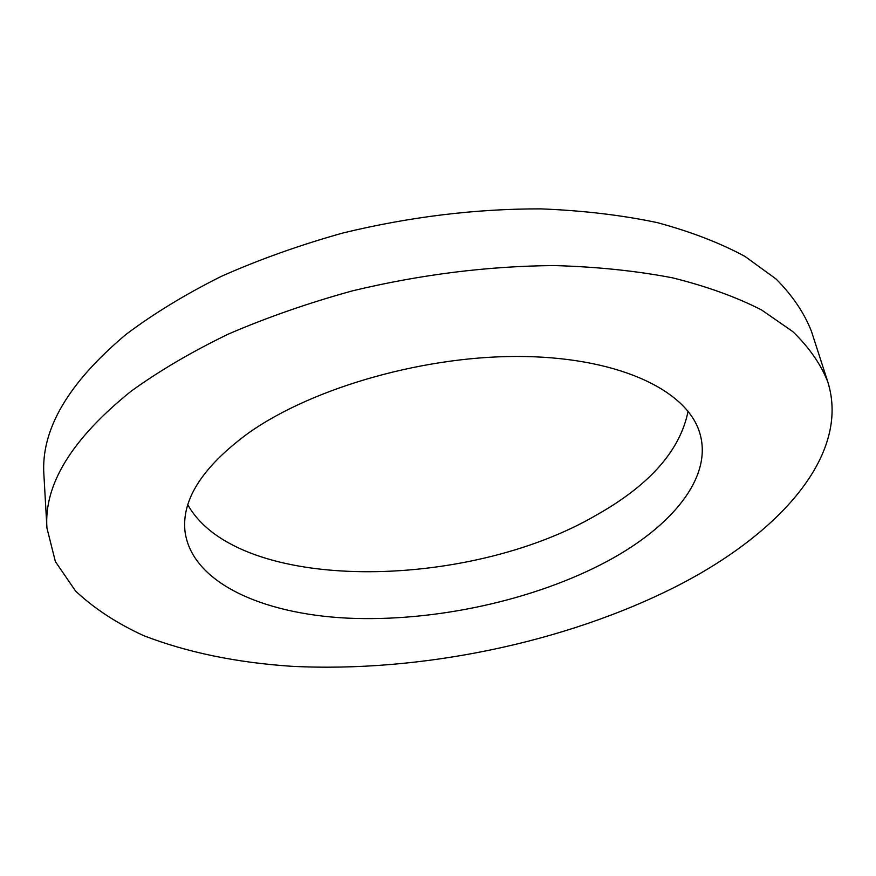 <?xml version="1.0" encoding="UTF-8"?>
<svg xmlns="http://www.w3.org/2000/svg" width="876" height="876" viewBox="0 0 876 876"><rect width="100%" height="100%" fill="white"/><g stroke="black" fill="none" stroke-linecap="round" stroke-linejoin="round"><path stroke-width="1.31" d="M677.028 586.033C565.119 642.951 419.746 672.877 291.467 666.286C236.389 662.606 187.168 652.412 143.795 635.702C116.804 623.329 94.05 608.426 75.533 590.993L55.385 561.593L46.943 528.042C43.789 484.559 71.832 438.953 131.071 391.243C159.202 370.909 191.625 351.856 228.351 334.084C267.158 317.353 308.582 302.921 352.623 290.81C420.754 274.473 487.976 266.063 554.278 265.57C596.797 266.775 636.206 270.859 672.527 277.834C706.582 286.299 736.245 296.997 761.507 309.918L792.736 331.555C809.117 347.4 820.812 364.186 827.809 381.903C850.793 455.454 778.654 534.097 677.028 586.033M607.407 561.198C671.421 526.826 712.177 478.143 700.187 434.518C689.149 392.251 622.869 358.437 525.501 356.532C428.309 354.539 313.553 386.896 248.379 433.094C202.871 466.569 181.726 499.189 184.946 530.944C191.176 581.992 261.19 613.857 347.301 618.127C433.97 622.168 534.163 600.454 607.407 561.198M187.814 504.828C237.889 593.632 466.908 590.939 596.556 515C649.718 485.041 680.225 450.439 688.087 411.205M46.943 528.042L43.91 474.989C40.712 429.908 68.087 383.042 126.056 334.391C153.585 313.685 185.307 294.358 221.245 276.389C259.219 259.526 299.767 245.061 342.888 233.005C409.607 216.821 475.526 208.773 540.634 208.871C582.409 210.492 621.193 215.047 657 222.559C690.606 231.593 719.941 242.882 744.994 256.427L776.092 279.028C792.473 295.53 804.267 312.962 811.45 331.347L827.809 381.903"/></g></svg>

